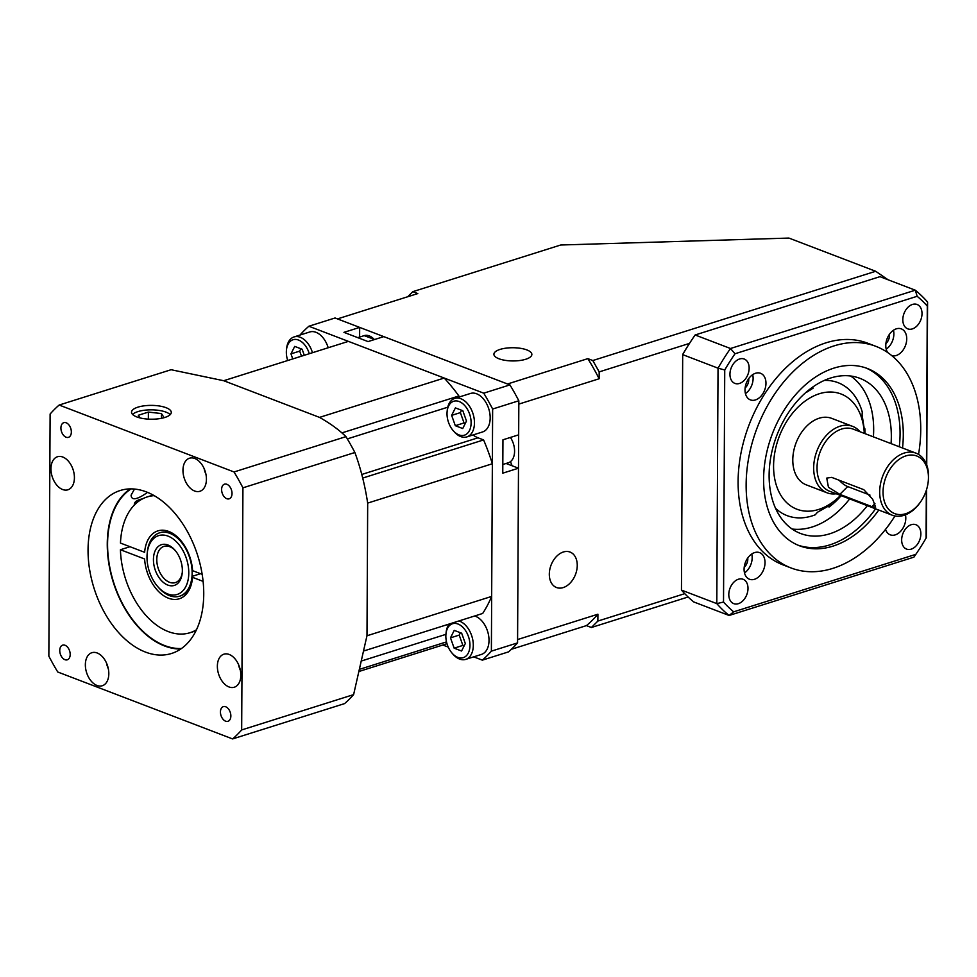 <?xml version="1.0" encoding="UTF-8"?>
<svg xmlns="http://www.w3.org/2000/svg" width="977" height="977" viewBox="0 0 977 977"><rect width="100%" height="100%" fill="white"/><g stroke="black" fill="none" stroke-linecap="round" stroke-linejoin="round"><path stroke-width="1.47" d="M452.033 653.1A17.794 11.321 -107.5 0 0 457.81 657.374A17.794 11.321 -107.5 0 0 469.937 646.041A17.794 11.321 -107.5 0 0 459.056 624.486A17.794 11.321 -107.5 0 0 445.964 633.89A17.794 11.321 -107.5 0 0 452.033 653.1L452.998 654.211A20.175 12.835 -107.5 0 0 459.544 659.048A20.175 12.835 -107.5 0 0 465.711 659.377L481.429 654.419A20.175 12.835 -107.5 0 0 488.573 635.306A20.175 12.835 -107.5 0 0 474.663 615.998M465.711 659.377A20.175 12.835 -107.5 0 0 472.856 640.265A20.175 12.835 -107.5 0 0 458.946 620.957M449.212 624.022A20.175 12.835 -107.5 0 0 446.123 632.437L445.964 633.89M461.559 651.012L454.146 648.166L450.482 637.847L454.232 630.373L461.657 633.206L465.321 643.525L461.559 651.012M464.136 645.895L462.878 645.418L459.202 635.099L450.482 637.847M459.202 635.099L460.399 632.73M462.878 645.418L454.146 648.166M453.194 430.625L454.158 431.736A20.175 12.835 -107.5 0 0 460.704 436.572A20.175 12.835 -107.5 0 0 466.884 436.902L482.589 431.944A20.175 12.835 -107.5 0 0 488.756 408.838A20.175 12.835 -107.5 0 0 470.45 393.462L454.745 398.421A20.175 12.835 -107.5 0 0 447.283 409.961L447.136 411.415A17.794 11.321 -107.5 0 0 453.194 430.625A17.794 11.321 -107.5 0 0 458.97 434.899A17.794 11.321 -107.5 0 0 471.097 423.566A17.794 11.321 -107.5 0 0 460.228 402.011A17.794 11.321 -107.5 0 0 447.136 411.415M466.884 436.902A20.175 12.835 -107.5 0 0 473.039 413.796A20.175 12.835 -107.5 0 0 454.745 398.421M462.732 428.537L455.306 425.691L451.643 415.372L455.404 407.897L462.817 410.731L466.481 421.05L462.732 428.537M465.296 423.42L464.038 422.931L460.375 412.624L451.643 415.372M460.375 412.624L461.559 410.255M464.038 422.931L455.306 425.691M328.199 347.739A20.175 12.835 -107.5 0 0 309.77 331.972L294.053 336.931A20.175 12.835 -107.5 0 0 286.603 348.459L286.456 349.925A17.794 11.321 -107.5 0 0 287.714 360.513M312.481 352.697A20.175 12.835 -107.5 0 0 294.053 336.931M309.294 353.711A17.794 11.321 -107.5 0 0 296.605 339.52A17.794 11.321 -107.5 0 0 286.456 349.925M292.758 358.925L290.963 353.882L294.712 346.395L302.137 349.241L304.287 355.286M301.478 356.178L299.695 351.122L290.963 353.882M299.695 351.122L300.879 348.765M811.936 387.661L813.157 388.138L806.746 392.168M864.926 433.617A71.187 49.033 110.9 0 0 864.865 428.744L864.657 431.468L862.08 414.846L862.288 412.111A71.187 49.033 110.9 0 0 824.429 380.395M775.506 508.26A71.187 49.033 110.9 0 0 815.258 514.806L817.456 512.266L831.195 504.535L828.997 507.075L828.838 506.123M828.997 507.075A71.187 49.033 110.9 0 0 841.173 495.669M812.522 387.234L813.157 388.138M864.291 433.373A61.698 42.499 110.9 0 0 810.605 397.554A61.698 42.499 110.9 0 0 776.178 484.739A61.698 42.499 110.9 0 0 840.55 495.424M526.859 349.925A18.978 6.607 0.3 0 0 506.001 348.154A18.978 6.607 0.3 0 0 493.898 354.236A18.978 6.607 0.3 0 0 512.852 360.94A18.978 6.607 0.3 0 0 531.867 354.431A18.978 6.607 0.3 0 0 526.859 349.925M512.058 465.748A21.36 13.58 -107.5 0 0 510.409 461.669M688.101 596.996L591.403 627.503L586.444 625.61A189.843 120.757 -107.5 0 0 597.912 614.203L597.875 621.067L684.743 593.662M511.386 649.29L586.444 625.61M926.465 464.295L927.295 306.07A185.093 127.486 110.9 0 0 917.159 296.287A1909.119 1399.43 45.2 0 0 915.29 290.193L879.947 276.662L695.135 334.977A189.843 130.747 110.9 0 0 692.034 339.532A189.843 130.747 110.9 0 0 682.691 354.639A1909.119 71.089 -88.9 0 1 682.96 354.004A185.093 127.486 -69.1 0 1 689.469 343.403L599.182 371.895L599.145 378.758L518.824 404.099L517.59 639.544L597.912 614.203M577.248 565.39A18.978 13.08 110.9 0 0 570.067 552.066A18.978 13.08 110.9 0 0 551.065 565.121A18.978 13.08 110.9 0 0 556.499 587.519A18.978 13.08 110.9 0 0 560.016 588.13A18.978 13.08 110.9 0 0 577.248 565.39M507.515 383.985L587.849 358.632L592.807 360.537L875.685 271.276L788.915 238.07L560.688 245.007L412.844 291.659L417.79 293.564L337.468 318.905L507.515 383.985M599.145 378.758A189.843 120.757 -107.5 0 0 587.849 358.632M927.295 306.07A1909.119 71.089 -88.9 0 1 927.588 302.052L926.733 464.979M917.159 296.287L735.009 353.759A1909.119 1399.43 -134.8 0 1 730.491 348.508L915.29 290.193A189.843 130.747 -69.1 0 1 927.588 302.052M745.133 387.967A8.304 5.715 110.9 0 0 748.7 378.661M918.539 454.403A118.657 81.726 110.9 0 0 875.844 346.322A118.657 81.726 110.9 0 0 834.028 345.895A118.657 81.726 110.9 0 0 748.993 456.283A118.657 81.726 110.9 0 0 791.028 567.955A118.657 81.726 110.9 0 0 832.856 568.37A118.657 81.726 110.9 0 0 894.969 515.99M875.844 346.322L867.82 343.245A118.657 81.726 110.9 0 0 825.992 342.829A118.657 81.726 110.9 0 0 740.957 453.206A118.657 81.726 110.9 0 0 782.992 564.877L791.028 567.955M744.193 567.307A8.304 5.715 110.9 0 0 747.759 558.001M926.599 489.465L926.355 537.497A1909.119 71.089 91.1 0 1 926.074 538.132L926.33 490.32M797.916 545.142A94.916 65.374 110.9 0 0 829.766 544.897A94.916 65.374 110.9 0 0 875.551 508.822M899.292 446.77A94.916 65.374 110.9 0 0 865.744 367.902M902.516 448.003A94.916 65.374 110.9 0 0 867.368 368.488A94.916 65.374 110.9 0 0 772.38 433.764A94.916 65.374 110.9 0 0 799.516 545.789A94.916 65.374 110.9 0 0 832.978 546.131A94.916 65.374 110.9 0 0 878.763 510.055M891.061 443.619A83.057 57.203 110.9 0 0 859.919 378.331A83.057 57.203 110.9 0 0 776.8 435.461A83.057 57.203 110.9 0 0 800.542 533.479A83.057 57.203 110.9 0 0 829.815 533.772A83.057 57.203 110.9 0 0 867.32 505.671M744.498 572.949A14.24 9.807 110.9 0 0 751.753 554.008M754.488 579.288A14.24 9.807 110.9 0 0 764.686 566.037A14.24 9.807 110.9 0 0 759.642 552.64A14.24 9.807 110.9 0 0 745.402 562.434A14.24 9.807 110.9 0 0 749.469 579.239A14.24 9.807 110.9 0 0 754.488 579.288M917.855 551.333L917.012 552.603A189.843 130.747 -69.1 0 1 913.898 557.159L729.098 615.473A1909.119 460.106 -29.3 0 1 733.654 611.834L915.803 554.362A185.093 127.486 110.9 0 0 917.855 551.333A185.093 127.486 110.9 0 0 926.074 538.132M681.457 590.084L716.8 603.615L718.034 368.17L682.691 354.639L681.457 590.084A189.843 130.747 110.9 0 0 693.743 601.942L729.098 615.473A189.843 130.747 -69.1 0 1 716.8 603.615A1909.119 1788.447 -173.2 0 0 723.517 602.052A185.093 127.486 110.9 0 0 733.654 611.834M912.481 304.433A13.055 8.988 -69.1 0 1 917.085 304.482A13.055 8.988 -69.1 0 1 920.81 319.882A13.055 8.988 -69.1 0 1 907.755 328.858A13.055 8.988 -69.1 0 1 903.127 316.572A13.055 8.988 -69.1 0 1 912.481 304.433M695.135 334.977L730.491 348.508A189.843 130.747 -69.1 0 0 718.034 368.17A1909.119 1788.447 6.8 0 1 724.739 369.99L723.517 602.052M735.009 353.759A185.093 127.486 110.9 0 0 724.739 369.99M738.465 579.214A13.055 8.988 -69.1 0 1 743.057 579.263A13.055 8.988 -69.1 0 1 746.794 594.663A13.055 8.988 -69.1 0 1 733.727 603.639A13.055 8.988 -69.1 0 1 729.111 591.366A13.055 8.988 -69.1 0 1 738.465 579.214M745.439 393.609A14.24 9.807 110.9 0 0 752.693 374.667M913.898 557.159A1909.119 460.106 150.7 0 0 915.803 554.362M891.916 355.713A14.24 9.807 110.9 0 0 896.19 355.53A14.24 9.807 110.9 0 0 906.387 342.292A14.24 9.807 110.9 0 0 901.344 328.883A14.24 9.807 110.9 0 0 888.533 335.697A14.24 9.807 110.9 0 0 887.58 352.465M755.429 399.947A14.24 9.807 110.9 0 0 765.626 386.709A14.24 9.807 110.9 0 0 760.582 373.299A14.24 9.807 110.9 0 0 746.33 383.094A14.24 9.807 110.9 0 0 750.409 399.898A14.24 9.807 110.9 0 0 755.429 399.947M885.516 529.4A14.24 9.807 110.9 0 0 890.23 534.822A14.24 9.807 110.9 0 0 895.25 534.871A14.24 9.807 110.9 0 0 905.447 514.818M739.613 358.974A13.055 8.988 -69.1 0 1 744.218 359.023A13.055 8.988 -69.1 0 1 747.942 374.423A13.055 8.988 -69.1 0 1 734.887 383.399A13.055 8.988 -69.1 0 1 730.259 371.126A13.055 8.988 -69.1 0 1 739.613 358.974M911.321 524.673A13.055 8.988 -69.1 0 1 915.925 524.722A13.055 8.988 -69.1 0 1 919.662 540.122A13.055 8.988 -69.1 0 1 906.595 549.098A13.055 8.988 -69.1 0 1 901.979 536.813A13.055 8.988 -69.1 0 1 911.321 524.673M873.389 436.853A83.057 57.203 110.9 0 0 873.67 429.856A83.057 57.203 110.9 0 0 850.662 376.023M792.115 529.021A83.057 57.203 110.9 0 0 812.143 527.006A83.057 57.203 110.9 0 0 849.648 498.905M888.166 525.931A14.24 9.807 110.9 0 0 890.035 523.367M886.2 349.192A14.24 9.807 110.9 0 0 893.454 330.25M885.895 343.55A8.304 5.715 110.9 0 0 889.461 334.244M689.469 343.403A185.093 127.486 -69.1 0 1 691.191 340.802L692.034 339.532M412.844 291.659L407.739 296.727M599.182 371.895L592.807 360.537M875.685 271.276L888.13 279.801M591.403 627.503L597.875 621.067M836.214 493.764A35.599 24.51 -69.1 0 1 827.14 492.835A35.599 24.51 -69.1 0 1 813.67 467.861A35.599 24.51 -69.1 0 1 852.591 426.351A35.599 24.51 -69.1 0 1 859.968 431.712M916.011 453.169L853.348 429.184A33.218 22.886 110.9 0 0 817.028 467.922A33.218 22.886 110.9 0 0 829.595 491.236L892.27 515.221A33.218 22.886 -69.1 0 1 879.691 491.907A33.218 22.886 -69.1 0 1 916.011 453.169A33.218 22.886 -69.1 0 1 928.15 482.272L928.04 483.029A30.849 21.25 110.9 0 0 904.934 456.222A30.849 21.25 110.9 0 0 883.819 499.369A30.849 21.25 110.9 0 0 916.365 506.892A30.849 21.25 110.9 0 0 921.152 501.018A30.849 21.25 110.9 0 0 928.04 483.029M852.591 426.351L831.696 418.364A35.599 24.51 110.9 0 0 792.787 459.862A35.599 24.51 110.9 0 0 806.257 484.848L827.14 492.835M921.152 501.018L920.737 501.653A33.218 22.886 -69.1 0 1 915.571 507.979A33.218 22.886 -69.1 0 1 892.27 515.221M863.802 489.672L831.671 477.374L826.737 478.095L828.447 487.254L839.829 494.362L871.972 506.66L875.624 507.197L872.693 499.259L863.802 489.672M839.206 480.257A11.871 4.69 -134.9 0 0 847.67 486.546L869.982 495.083M140.004 417.912L138.307 415.262L148.394 412.086L161.461 413.564L164.099 417.68M240.354 670.32A16.609 10.564 72.5 0 1 238.535 664.568M132.579 414.431A19.882 6.912 -179.7 0 1 151.423 409.839A19.882 6.912 -179.7 0 1 170.218 414.627M359.67 327.405L335.062 317.977L308.866 326.245L483.737 393.169L509.933 384.901L383.766 336.625L368.048 341.584L343.953 332.363L359.67 327.405L359.621 337.065M506.074 463.464L518.482 468.203L502.764 473.173L502.947 439.797L518.665 434.838L518.836 400.765A192.213 122.259 -107.5 0 0 509.933 384.901M483.737 393.169A192.213 122.259 72.5 0 1 492.64 409.033L491.382 651.146A192.213 122.259 72.5 0 1 482.333 660.147L508.528 651.879A192.213 122.259 -107.5 0 0 517.566 642.89L518.482 468.203M458.897 397.114L458.897 395.978A158.995 101.132 -107.5 0 0 444.205 378.05L348.398 341.376A158.995 101.132 -107.5 0 0 347.763 341.571L223.696 380.725A158.995 101.132 -107.5 0 1 223.709 380.712L348.398 341.376M341.938 432.884L458.897 395.978M232.624 738.93L57.753 672.005A192.213 122.259 72.5 0 1 48.85 656.153L50.12 414.028A192.213 122.259 72.5 0 1 59.157 405.04L234.028 471.964A192.213 122.259 72.5 0 1 242.931 487.828L241.673 729.941A192.213 122.259 72.5 0 1 232.624 738.93L344.576 703.611A192.213 122.259 -107.5 0 0 353.613 694.623L241.673 729.941M196.475 629.762A71.187 45.284 72.5 0 1 190.014 632.717A71.187 45.284 72.5 0 1 120.427 549.733L144.596 558.978A35.599 22.642 -107.5 0 0 168.007 598.034A35.599 22.642 -107.5 0 0 192.457 578.421A35.599 22.642 -107.5 0 0 192.554 577.334A8970.435 3120.892 0.3 0 0 192.689 576.174L200.517 573.694M192.53 577.676A33.218 21.128 72.5 0 1 180.342 595.958A33.218 21.128 72.5 0 1 179.988 596.055M159.996 532.709A33.218 21.128 72.5 0 1 160.338 532.587A33.218 21.128 72.5 0 1 180.818 540.562M202.154 574.329L192.591 570.666A35.599 22.642 -107.5 0 0 180.33 539.988A35.599 22.642 -107.5 0 0 144.633 552.31L120.464 543.065A71.187 45.284 72.5 0 1 147.173 496.939A71.187 45.284 72.5 0 1 154.158 495.644M203.094 581.376L192.554 577.334M147.551 492.384C136.927 499.821 131.443 500.749 131.089 495.18L134.496 489.062M164.869 417.448A19.882 6.912 -179.7 0 1 143.399 418.596A19.882 6.912 -179.7 0 1 131.529 412.196A19.882 6.912 -179.7 0 1 151.435 405.382A19.882 6.912 -179.7 0 1 171.28 412.404A19.882 6.912 -179.7 0 1 164.869 417.448M229.009 686.953A17.317 11.016 -107.5 0 0 234.309 687.222A17.317 11.016 -107.5 0 0 239.609 667.389A17.317 11.016 -107.5 0 0 223.88 654.187A17.317 11.016 -107.5 0 0 217.663 670.1A17.317 11.016 -107.5 0 0 229.009 686.953M206.428 479.243A17.317 11.016 -107.5 0 0 189.489 458.225A17.317 11.016 -107.5 0 0 184.189 478.058A17.317 11.016 -107.5 0 0 199.919 491.272A17.317 11.016 -107.5 0 0 206.428 479.243M62.772 457.028A17.317 11.016 -107.5 0 0 57.472 456.748A17.317 11.016 -107.5 0 0 52.184 476.581A17.317 11.016 -107.5 0 0 67.901 489.795A17.317 11.016 -107.5 0 0 74.118 473.869A17.317 11.016 -107.5 0 0 62.772 457.028M85.353 664.739A17.317 11.016 -107.5 0 0 102.292 685.744A17.317 11.016 -107.5 0 0 107.592 665.911A17.317 11.016 -107.5 0 0 91.875 652.709A17.317 11.016 -107.5 0 0 85.353 664.739M366.961 635.819A158.995 101.132 -107.5 0 0 366.986 635.771L367.682 503.192C364.971 485.203 360.696 468.313 354.883 452.498A192.213 122.259 -107.5 0 0 345.968 436.646C339.117 429.892 330.287 423.468 319.455 417.362L223.782 380.737L171.097 369.721L59.157 405.04M345.968 436.646L234.028 471.964M180.757 649.009A85.426 54.346 72.5 0 1 113.283 582.28A85.426 54.346 72.5 0 1 130.234 488.903M181.453 648.533A84.95 54.04 72.5 0 1 113.564 582.182A84.95 54.04 72.5 0 1 131.089 488.891M161.461 413.564L161.437 418.315M148.394 412.086L148.357 419.121M364.433 650.767L482.687 613.458A158.995 101.132 -107.5 0 0 491.663 596.422L492.359 463.757A158.995 101.132 -107.5 0 0 483.591 439.931L478.009 437.794A28.48 18.111 72.5 0 1 473.015 434.96M319.528 417.387L444.205 378.05M360.586 669.001L446.501 641.889M360.086 671.126L443.448 644.82A158.995 101.132 -107.5 0 0 446.953 643.599M353.613 694.623L366.986 635.673L367.682 503.094L492.359 463.757M366.986 635.771L491.663 596.422M492.64 409.033L518.836 400.765M482.333 660.147L473.723 656.849M448.248 647.092L442.813 645.015M242.931 487.828L354.883 452.498M147.209 553.263L147.368 551.797A33.218 21.128 72.5 0 1 159.642 532.807A33.218 21.128 72.5 0 1 192.139 573.108A33.218 21.128 72.5 0 1 179.634 596.178A33.218 21.128 72.5 0 1 158.689 587.665L157.724 586.566A30.849 19.625 72.5 0 1 147.209 553.263A30.849 19.625 72.5 0 1 169.448 536.727A30.849 19.625 72.5 0 1 188.781 573.035A30.849 19.625 72.5 0 1 157.724 586.566M299.976 335.062A192.213 122.259 72.5 0 1 308.866 326.245M491.382 651.146L517.566 642.89M205.964 474.358A16.609 10.564 72.5 0 1 204.144 468.606M108.337 668.842A16.609 10.564 72.5 0 1 106.517 663.078M362.699 478.071L483.591 439.931M203.741 594.126A85.426 54.346 72.5 0 1 171.598 653.454A85.426 54.346 72.5 0 1 94.073 588.337A85.426 54.346 72.5 0 1 120.183 490.515A85.426 54.346 72.5 0 1 203.741 594.126M502.813 464.49L508.333 462.756A16.609 10.564 -107.5 0 0 510.421 437.44M225.614 721.185A7.694 4.897 72.5 0 1 220.436 711.977A7.694 4.897 72.5 0 1 223.33 706.64A7.694 4.897 72.5 0 1 230.316 712.502A7.694 4.897 72.5 0 1 227.971 721.307A7.694 4.897 72.5 0 1 225.614 721.185M59.756 650.487A7.694 4.897 72.5 0 1 62.65 645.138A7.694 4.897 72.5 0 1 65.007 645.26A7.694 4.897 72.5 0 1 70.051 652.746A7.694 4.897 72.5 0 1 67.279 659.817A7.694 4.897 72.5 0 1 59.756 650.487M66.167 422.785A7.694 4.897 72.5 0 1 71.345 431.993A7.694 4.897 72.5 0 1 68.451 437.342A7.694 4.897 72.5 0 1 61.466 431.48A7.694 4.897 72.5 0 1 63.823 422.662A7.694 4.897 72.5 0 1 66.167 422.785M232.025 493.495A7.694 4.897 72.5 0 1 229.131 498.832A7.694 4.897 72.5 0 1 226.774 498.71A7.694 4.897 72.5 0 1 221.742 491.223A7.694 4.897 72.5 0 1 224.502 484.165A7.694 4.897 72.5 0 1 232.025 493.495M120.427 549.733L130.014 546.717M182.284 572.449A18.978 12.078 72.5 0 1 175.359 582.597A18.978 12.078 72.5 0 1 158.127 568.125A18.978 12.078 72.5 0 1 163.928 546.387A18.978 12.078 72.5 0 1 175.433 550.723M182.357 570.58A21.36 13.58 72.5 0 1 182.21 573.206A21.36 13.58 72.5 0 1 164.124 583.013A21.36 13.58 72.5 0 1 154.5 552.493A21.36 13.58 72.5 0 1 174.932 550.149A21.36 13.58 72.5 0 1 182.357 570.58M874.965 503.668L871.972 506.66M847.67 486.546L839.829 494.362M374.667 339.495L364.177 335.636A16.609 10.564 72.5 0 1 374.386 339.581M347.323 438.905L447.759 407.214M362.455 660.684L445.927 634.342M361.783 474.456L478.009 437.794M142.727 498.758L140.029 499.442C136.279 500.664 134.374 502.288 134.313 504.315A16.609 5.777 0.3 0 0 134.399 504.938M135.351 504.01A15.656 5.447 -179.7 0 1 140.322 499.455A15.656 5.447 -179.7 0 1 142.459 498.893M364.177 335.636L357.777 337.651M160.338 532.587L159.642 532.807M180.342 595.958L179.634 596.178M134.313 504.315L134.313 505.036M153.12 495.058L147.173 496.939M195.962 630.837L190.014 632.717"/></g></svg>
